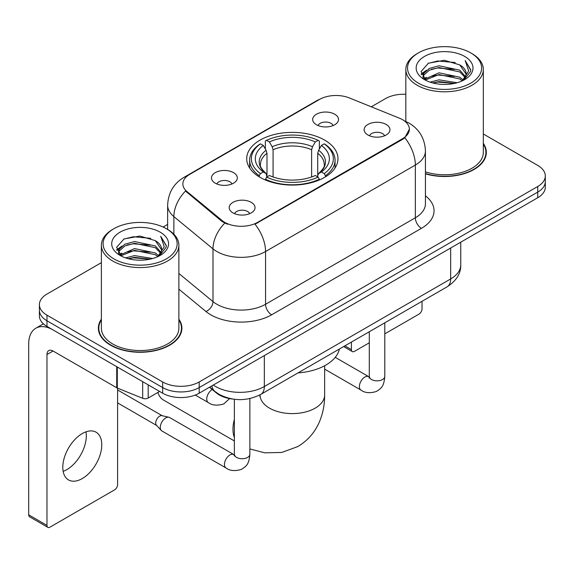 <?xml version="1.0" encoding="UTF-8"?>
<svg xmlns="http://www.w3.org/2000/svg" width="574" height="574" viewBox="0 0 574 574"><rect width="100%" height="100%" fill="white"/><g stroke="black" fill="none" stroke-linecap="round" stroke-linejoin="round"><path stroke-width="0.86" d="M324.619 140.092A45.64 26.347 0 0 0 274.889 134.381A45.64 26.347 0 0 0 246.712 158.718A45.64 26.347 0 0 0 260.079 177.352A45.64 26.347 0 0 0 309.817 183.063A45.64 26.347 0 0 0 337.986 158.718A45.64 26.347 0 0 0 324.619 140.092M215.264 183.192A12.915 7.455 180 0 1 212.703 181.083A12.915 7.455 180 0 1 216.979 171.813A12.915 7.455 180 0 1 233.532 172.645A12.915 7.455 180 0 1 236.093 181.083A12.915 7.455 180 0 1 215.264 183.192M231.961 183.96A7.749 4.477 0 0 0 229.88 181.786A7.749 4.477 0 0 0 222.246 180.652A7.749 4.477 0 0 0 216.836 183.96M316.461 124.766A12.915 7.455 180 0 1 313.899 122.657A12.915 7.455 180 0 1 318.175 113.387A12.915 7.455 180 0 1 334.728 114.219A12.915 7.455 180 0 1 337.29 122.657A12.915 7.455 180 0 1 316.461 124.766M333.157 125.534A7.749 4.477 0 0 0 331.076 123.36A7.749 4.477 0 0 0 323.442 122.226A7.749 4.477 0 0 0 318.039 125.534M232.987 212.897A12.915 7.455 180 0 1 230.418 210.787A12.915 7.455 180 0 1 234.701 201.517A12.915 7.455 180 0 1 251.247 202.349A12.915 7.455 180 0 1 253.816 210.787A12.915 7.455 180 0 1 232.987 212.897M249.676 213.664A7.749 4.477 0 0 0 247.595 211.49A7.749 4.477 0 0 0 239.961 210.357A7.749 4.477 0 0 0 234.558 213.664M367.912 134.99A12.915 7.455 180 0 1 365.351 132.881A12.915 7.455 180 0 1 369.627 123.618A12.915 7.455 180 0 1 386.18 124.443A12.915 7.455 180 0 1 388.741 132.881A12.915 7.455 180 0 1 367.912 134.99M384.609 135.765A7.749 4.477 0 0 0 382.528 133.584A7.749 4.477 0 0 0 374.894 132.451A7.749 4.477 0 0 0 369.484 135.765M399.454 118.194A23.247 13.424 180 0 1 402.561 119.701A23.247 13.424 180 0 1 409.37 129.193A23.247 13.424 180 0 1 402.561 138.686L257.64 222.353A23.247 13.424 180 0 1 222.16 220.559L187.052 191.608A23.247 13.424 180 0 1 182.848 183.91A23.247 13.424 180 0 1 189.657 174.417L319.539 99.431A23.247 13.424 180 0 1 349.315 97.924L399.454 118.194M232.743 399.059A25.83 14.917 180 0 1 216.398 392.96L209.481 387.256M101.376 319.173A41.766 24.115 0 0 0 98.362 328.163A41.766 24.115 0 0 0 110.595 345.218A41.766 24.115 0 0 0 156.106 350.441A41.766 24.115 0 0 0 181.893 328.163A41.766 24.115 0 0 0 178.88 319.173M98.793 330.337A41.766 24.115 0 0 0 98.649 330.976M409.37 129.193L404.814 137.738L402.561 139.374L255.028 224.219A30.142 17.399 60 0 1 265.561 251.527A34.447 19.889 180 0 1 216.85 251.527A34.447 19.889 180 0 1 212.99 248.872L173.872 216.62A34.447 19.889 180 0 1 167.637 205.212L167.637 229.449M101.376 262.655L46.968 294.067A25.83 14.917 0 0 0 39.398 304.615L39.398 315.865A25.83 14.917 0 0 0 46.968 326.405L162.657 393.197L162.657 387.579A25.83 14.917 0 0 0 199.192 387.579L537.73 192.118A25.83 14.917 0 0 0 545.3 181.571A25.83 14.917 0 0 1 537.73 192.118L199.192 387.579A25.83 14.917 0 0 1 162.657 387.579L46.968 320.78L162.657 387.579L162.657 381.954A25.83 14.917 0 0 0 199.192 381.954L537.73 186.493A25.83 14.917 0 0 0 545.3 175.945A25.83 14.917 0 0 0 537.73 165.405L483.322 133.986M39.398 310.24A25.83 14.917 0 0 0 46.968 320.78A25.83 14.917 0 0 1 39.398 310.24M227.383 224.219L222.16 221.578L185.488 191.042A30.142 20.155 129.5 0 0 173.872 216.62L173.872 234.199M425.434 173.829A41.766 24.115 0 0 0 486.336 152.397A41.766 24.115 0 0 0 483.322 143.4M405.825 94.287A25.83 14.917 0 0 0 385.513 98.606L371.299 106.814M167.637 224.398L163.088 227.024M39.398 304.615A25.83 14.917 0 0 0 46.968 315.155L162.657 381.954M181.606 330.976A41.766 24.115 0 0 0 181.463 330.337M486.049 155.21A41.766 24.115 0 0 0 485.905 154.564M162.657 393.197A25.83 14.917 0 0 0 199.192 393.197L537.73 197.743A25.83 14.917 0 0 0 545.3 187.196L545.3 175.945M344.888 345.842L351.41 349.609A4.305 2.483 120 0 0 352.307 351.582A4.305 2.483 120 0 0 354.459 351.367L369.297 342.8M384.795 333.853L418.998 314.107A4.305 2.483 120 0 0 422.041 308.834L422.041 301.3M351.41 349.609L351.41 342.075M418.389 83.137A37.03 21.374 0 0 0 470.759 83.144A37.03 21.374 0 0 0 470.759 52.908L471.971 53.612A38.752 22.372 0 0 1 483.322 69.432A38.752 22.372 0 0 1 459.401 90.096A38.752 22.372 0 0 1 417.176 85.246A38.752 22.372 0 0 1 405.825 69.432A38.752 22.372 0 0 1 417.176 53.612L418.389 52.908A37.03 21.374 0 0 0 418.389 83.137M425.434 171.848A38.752 22.372 0 0 0 483.322 152.397L483.322 69.432M425.434 173.549A41.335 23.864 0 0 0 485.905 152.397A41.335 23.864 0 0 0 483.322 144.088M430.07 82.132L439.002 79.843L457.119 82.742M432.624 82.907L439.002 81.601L454.472 83.402M424.495 79.255L439.002 72.812L459.796 77.196L463.139 79.973M425.384 79.994L439.002 74.57L459.796 78.954L462.214 80.805M423.303 78.064L423.045 76.328L423.777 73.393L429.352 68.414L439.002 65.78L459.796 70.171L465.485 76.629M423.11 77.21L423.777 75.151L429.352 70.171L439.002 67.538L459.796 71.929L465.084 77.461M461.991 80.984A21.525 12.427 0 0 0 466.102 73.687A21.525 12.427 0 0 0 459.796 64.898L466.088 74.111M464.667 56.424A28.413 16.409 0 0 0 424.545 56.388A28.413 16.409 0 0 0 424.358 79.556A28.413 16.409 0 0 0 424.48 79.628A28.413 16.409 0 0 0 464.789 79.556A28.413 16.409 0 0 0 464.667 56.424M459.796 64.898L444.326 60.277L428.434 63.205L421.065 71.528L425.951 80.41M463.756 80.13L470.623 71.42L470.759 69.856L465.177 60.521L468.693 70.982L462.221 80.884M471.971 53.612L470.759 52.908A37.03 21.374 0 0 0 418.389 52.908M465.177 60.521L470.752 70.207M428.068 63.384L437.797 60.98L455.232 62.544M421.345 74.699L424.523 72.209M431.512 69.232L437.797 68.012L454.615 69.397M431.512 76.263L437.797 75.043L454.615 76.428M432.803 82.957L437.797 82.075L454.443 83.409M421.158 74.01L426.374 70.301M423.935 78.731L426.374 77.332M157.879 392.444A32.295 18.641 120 0 0 163.561 400.078L234.364 440.954M259.261 176.864L259.261 175.716L260.481 173.606A40.991 23.663 0 0 1 260.481 143.837L263.301 145.466A37.03 21.374 0 0 0 263.301 171.978L266.085 173.563L266.982 176.885M266.982 175.529L266.982 153.265L266.085 150.259L263.301 145.466M265.346 148.996L265.346 141.025L266.573 140.321A40.991 23.663 0 0 1 318.125 140.321L315.313 141.95A37.03 21.374 0 0 0 269.393 141.95L272.169 146.743L273.073 149.749L273.073 176.971M311.625 176.971L311.625 149.749L312.529 146.743L315.313 141.95M298.042 372.892A47.362 27.344 0 0 0 339.37 349.028M265.346 179.232A42.713 24.66 0 0 0 319.352 179.232L318.125 177.122A40.991 23.663 0 0 1 266.573 177.122L265.346 179.963M319.352 179.963L319.352 179.232M260.481 143.837L259.261 144.54A42.713 24.66 0 0 0 249.64 160.124A42.713 24.66 0 0 0 259.261 175.716M318.125 140.321L319.352 141.025L319.352 148.996M266.573 177.122L269.393 175.493A37.03 21.374 0 0 0 315.313 175.493L318.125 177.122M263.301 171.978L260.481 173.606M269.393 141.95L266.573 140.321M266.085 150.259A33.12 19.121 0 0 0 266.085 173.563L266.243 173.664C261.536 169.115 259.62 166.022 260.488 164.394A31.864 18.397 0 0 1 266.982 153.265M325.444 175.716A42.713 24.66 0 0 0 335.058 160.124A42.713 24.66 0 0 0 325.444 144.54L324.217 143.837A40.991 23.663 0 0 1 324.217 173.606L325.444 175.716L325.444 176.864M324.217 173.606L321.397 171.978A37.03 21.374 0 0 0 321.397 145.466L324.217 143.837M321.397 145.466L318.62 150.259L317.716 153.265L317.716 175.529L318.62 173.563L321.397 171.978M317.716 153.265A31.864 18.397 0 0 1 324.21 164.394C325.078 166.037 323.162 169.122 318.462 173.664L318.62 173.563A33.12 19.121 0 0 0 318.62 150.259M317.716 176.885L317.716 175.529M249.869 398.564L249.869 454.264C248.987 465.191 245.837 466.361 241.503 469.345C235.103 471.326 229.959 470.881 226.063 468.011L161.89 430.952A7.749 4.477 -60 0 1 161.265 430.457A7.749 4.477 -60 0 1 160.282 427.408A7.749 4.477 -60 0 1 165.764 417.915A7.749 4.477 -60 0 1 168.892 417.241A7.749 4.477 -60 0 1 169.639 417.535L234.343 454.866M161.265 430.457L156.422 425.212A5.596 3.229 -60 0 1 155.712 423.016A5.596 3.229 -60 0 1 159.672 416.157A5.596 3.229 -60 0 1 161.933 415.669L168.892 417.241M85.964 431.842A27.552 15.907 -60 0 1 66.828 469.632A27.552 15.907 -60 0 1 63.147 471.354M82.283 478.558A27.552 15.907 120 0 0 100.285 454.278A27.552 15.907 120 0 0 96.059 432.193A27.552 15.907 120 0 0 82.283 433.557A27.552 15.907 120 0 0 64.281 457.844A27.552 15.907 120 0 0 68.507 479.921A27.552 15.907 120 0 0 82.283 478.558M148.192 384.853L148.192 398.033L159.615 391.439M116.723 366.678L53.059 329.921A34.447 19.889 -120 0 0 35.832 328.22A34.447 19.889 -120 0 0 28.7 343.984L28.7 514.835L46.968 525.382L46.968 354.531A8.61 4.972 60 0 1 48.747 350.592A8.61 4.972 60 0 1 53.059 351.015L116.723 387.773L116.723 366.678A4.305 2.483 0 0 0 117.297 366.958M46.968 525.382A4.305 2.483 120 0 0 47.857 527.355L29.59 516.808A4.305 2.483 -60 0 1 28.7 514.835M47.857 527.355A4.305 2.483 120 0 0 50.01 527.14L114.556 489.88A4.305 2.483 120 0 0 117.598 484.607L117.598 388.175M148.192 398.033A4.305 2.483 180 0 1 142.682 398.313L117.297 388.053A4.305 2.483 180 0 1 116.723 387.773M113.946 258.91A37.03 21.374 0 0 0 166.309 258.91A37.03 21.374 0 0 0 166.309 228.682L167.529 229.385A38.752 22.372 0 0 1 178.88 245.198A38.752 22.372 0 0 1 154.958 265.87A38.752 22.372 0 0 1 112.726 261.019A38.752 22.372 0 0 1 101.376 245.198A38.752 22.372 0 0 1 112.726 229.385L113.946 228.682A37.03 21.374 0 0 0 113.946 258.91M101.376 245.198L101.376 328.163A38.752 22.372 0 0 0 112.726 343.984A38.752 22.372 0 0 0 154.958 348.834A38.752 22.372 0 0 0 178.88 328.163L178.88 245.198M101.376 319.862A41.335 23.864 0 0 0 98.793 328.163A41.335 23.864 0 0 0 110.904 345.039A41.335 23.864 0 0 0 155.941 350.212A41.335 23.864 0 0 0 181.463 328.163A41.335 23.864 0 0 0 178.88 319.862M125.62 257.898L134.553 255.609L152.67 258.515M128.181 258.68L134.553 257.367L150.022 259.175M120.074 255.007L134.553 248.578L155.353 252.969L158.697 255.746M120.942 255.76L134.553 250.336L155.353 254.727L157.771 256.578M118.854 253.83L118.603 252.101L119.335 249.166L124.902 244.18L134.553 241.554L155.353 245.937L161.043 252.395M118.667 252.976L119.335 250.924L124.902 245.937L134.553 243.304L155.353 247.695L160.634 253.234M157.549 256.757A21.525 12.427 0 0 0 161.653 249.453A21.525 12.427 0 0 0 155.353 240.664L161.646 249.877M160.218 232.19A28.413 16.409 0 0 0 120.095 232.154A28.413 16.409 0 0 0 119.909 255.322A28.413 16.409 0 0 0 120.031 255.394A28.413 16.409 0 0 0 160.347 255.322A28.413 16.409 0 0 0 160.218 232.19M155.353 240.664L139.884 236.05L123.991 238.971L116.615 247.301L121.509 256.176M159.314 255.896L166.173 247.186L166.317 245.622L160.727 236.287L164.25 246.748L157.771 256.657M167.529 229.385L166.309 228.682A37.03 21.374 0 0 0 113.946 228.682M160.727 236.287L166.309 245.981M123.618 239.157L133.347 236.753L150.79 238.318M116.895 250.465L120.074 247.975M127.069 245.005L133.347 243.785L150.166 245.163M127.069 252.036L133.347 250.816L150.166 252.194M128.354 258.723L133.347 257.848L150.001 259.175M116.716 249.776L121.932 246.074M119.485 254.504L121.932 253.105M187.052 191.608L187.052 192.627M222.16 220.559L222.16 221.578M257.64 222.353L257.64 223.042M402.561 138.686L402.561 139.374M216.398 392.594L216.398 392.96M425.434 195.834A43.057 24.854 180 0 1 421.438 228.33L271.646 314.81A8.61 4.972 60 0 1 265.561 304.263L415.346 217.783A34.447 19.889 0 0 0 425.434 203.72L425.434 150.991A34.447 19.889 180 0 1 415.346 165.047A30.142 17.399 -120 0 0 404.814 137.738M271.646 314.81A43.057 24.854 180 0 1 210.758 314.81A43.057 24.854 180 0 1 205.937 311.488L178.88 289.174M224.728 223.171A30.142 20.155 129.5 0 0 212.99 248.872L212.99 301.608A34.447 19.889 0 0 0 216.85 304.263A34.447 19.889 0 0 0 265.561 304.263L265.561 251.527L415.346 165.047L415.346 217.783A8.61 4.972 60 0 0 421.438 228.33M425.434 150.991C424.853 138.599 419.407 129.315 409.104 123.13L404.756 121.014A30.142 14.113 112 0 0 404.347 120.863M187.095 176.182A30.142 17.399 -120 0 0 183.967 177.352C173.664 183.544 168.225 192.828 167.637 205.212M183.967 177.352L317.006 100.543A30.142 17.399 60 0 1 319.295 99.575M199.192 381.954L199.192 393.197M537.73 186.493L537.73 197.743M46.968 315.155L46.968 326.405M178.88 273.482L212.99 301.608A8.61 5.762 -50.5 0 1 205.937 311.488M213.313 385.046A34.447 19.889 0 0 0 215.63 386.524A34.447 19.889 0 0 0 264.341 386.524L450.662 278.95A34.447 19.889 0 0 0 460.75 264.887C461.001 273.432 456.452 280.751 447.096 286.835L260.775 394.403A17.22 9.945 60 0 0 264.341 386.524L264.341 355.586M450.662 248.011L450.662 278.95A17.22 9.945 60 0 1 447.096 286.835M211.921 385.85A17.22 11.516 129.5 0 0 214.92 391.454L209.689 387.134M324.64 365.746L324.64 394.962A32.295 18.641 180 0 1 315.183 408.143A32.295 18.641 180 0 1 269.515 408.143A32.295 18.641 180 0 1 260.058 394.962L259.914 396.806M234.364 437.474A32.295 18.641 -60 0 1 234.364 419.4M311.625 149.749A31.864 18.397 0 0 0 273.073 149.749M312.529 146.743A33.12 19.121 0 0 0 272.169 146.743M384.795 322.803L384.795 376.365A7.749 4.477 180 0 1 382.169 379.723A7.749 4.477 180 0 1 371.565 379.529A7.749 4.477 180 0 1 369.297 376.365L369.046 378.036L369.742 377.462M384.795 376.365C383.92 387.292 380.763 388.462 376.436 391.446C370.036 393.427 364.885 392.982 360.996 390.105A7.749 4.477 -60 0 1 359.805 383.898A7.749 4.477 -60 0 1 364.87 377.068A7.749 4.477 -60 0 1 365.215 376.881A7.749 4.477 -60 0 1 368.745 376.68L369.276 376.96M249.869 454.264A7.749 4.477 180 0 1 247.243 457.621A7.749 4.477 180 0 1 236.639 457.428A7.749 4.477 180 0 1 234.364 454.264L234.12 455.935L234.809 455.369M226.063 468.011A7.749 4.477 -60 0 1 224.879 461.797A7.749 4.477 -60 0 1 229.937 454.967A7.749 4.477 -60 0 1 230.282 454.78A7.749 4.477 -60 0 1 233.812 454.586M195.289 395.048L208.348 402.589A7.749 4.477 -60 0 1 207.157 396.376A7.749 4.477 -60 0 1 212.222 389.545A7.749 4.477 -60 0 1 212.244 389.531M46.968 354.531L53.059 351.015M117.297 367.016L117.297 388.053M142.682 398.313L142.682 381.667M317.006 100.543L322.538 97.975M404.756 121.014L404.304 120.827M260.775 394.403C246.913 401.37 233.058 401.37 219.196 394.403L214.92 391.454M460.75 264.887L460.75 242.192M352.307 351.582L343.625 346.574M485.905 155.848L485.905 152.397M423.045 77.763L423.045 76.328M405.825 121.466L405.825 69.432M324.64 394.962C324.69 404.161 323.054 412.871 319.732 421.086C315.226 432.028 307.908 440.523 297.798 446.579L281.805 452.448L264.75 452.836L249.869 448.947M249.64 168.01L249.64 160.124M335.058 168.01L335.058 160.124M360.996 390.105L324.64 369.118M369.297 331.75L369.297 376.365M368.745 376.68L335.238 357.344M117.598 402.898L156.623 425.434M234.364 399.289L234.364 454.264M117.598 389.976L162.22 415.734M208.348 402.589C212.165 405.445 217.309 405.89 223.788 403.924L229.622 398.6M35.832 328.22L43.409 323.844M181.463 331.621L181.463 328.163M118.603 253.529L118.603 252.101M98.793 331.621L98.793 328.163"/></g></svg>
